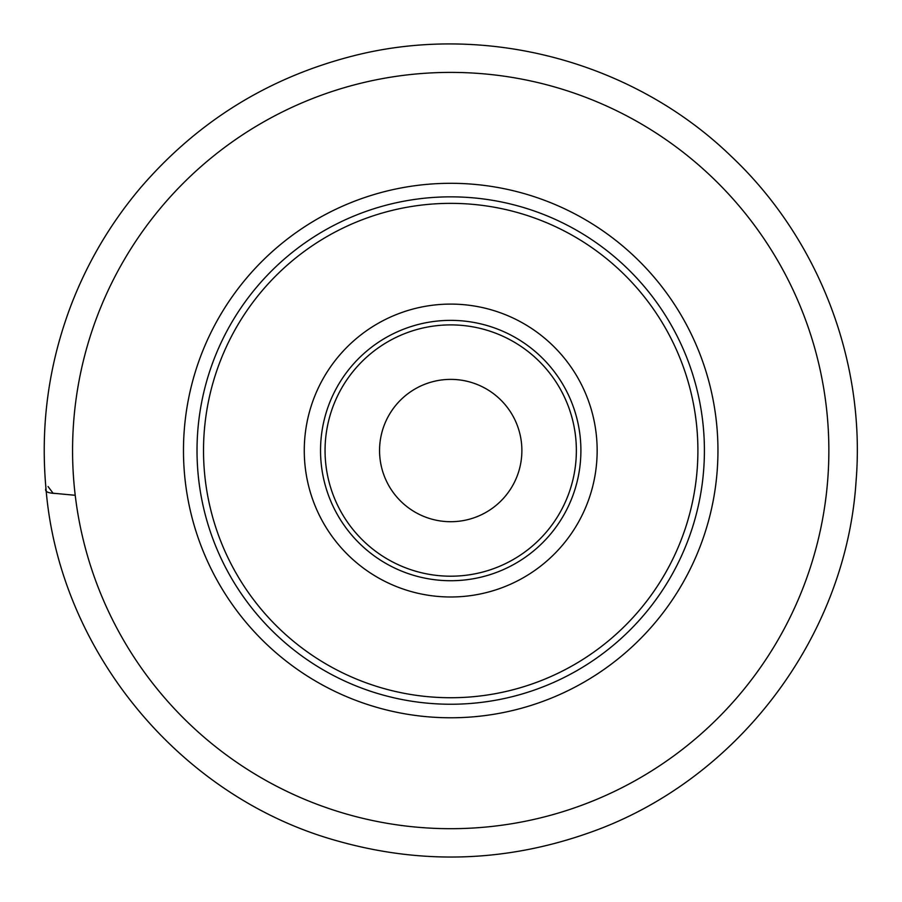 <?xml version="1.0" encoding="UTF-8"?>
<svg xmlns="http://www.w3.org/2000/svg" width="902" height="902" viewBox="0 0 902 902"><rect width="100%" height="100%" fill="white"/><g stroke="black" fill="none" stroke-linecap="round" stroke-linejoin="round"><path stroke-width="1.35" d="M450.718 304.098A146.451 146.451 0 0 0 323.886 523.769A146.451 146.451 0 0 0 577.539 523.769A146.451 146.451 0 0 0 450.718 304.098M450.718 196.85A253.699 253.699 0 0 0 231.002 577.393A253.699 253.699 0 0 0 670.423 577.393A253.699 253.699 0 0 0 450.718 196.85A253.699 253.699 0 0 0 231.002 577.393A253.699 253.699 0 0 0 670.423 577.393A253.699 253.699 0 0 0 450.718 196.85A253.699 253.699 0 0 0 231.002 577.393A253.699 253.699 0 0 0 670.423 577.393A253.699 253.699 0 0 0 450.718 196.85M450.718 72.397A378.152 378.152 0 0 0 123.224 639.619A378.152 378.152 0 0 0 778.201 639.619A378.152 378.152 0 0 0 450.718 72.397M450.718 320.368A130.181 130.181 0 0 0 337.979 515.64A130.181 130.181 0 0 0 563.457 515.64A130.181 130.181 0 0 0 450.718 320.368A130.181 130.181 0 0 0 337.979 515.64A130.181 130.181 0 0 0 563.457 515.64A130.181 130.181 0 0 0 450.718 320.368M450.718 379.381A71.168 71.168 0 0 0 389.089 486.133A71.168 71.168 0 0 0 512.347 486.133A71.168 71.168 0 0 0 450.718 379.381M45.968 488.433C59.013 650.139 178.867 796.026 334.958 840.236C420.231 864.826 504.748 862.425 588.487 833.008C736.404 781.662 845.839 637.962 856.032 481.758C865.965 361.826 818.802 238.861 731.229 156.317C633.351 61.483 485.952 22.189 353.855 55.732C268.368 77.414 196.963 121.781 139.652 188.811C109.841 224.35 86.716 263.812 70.311 307.199C48.437 365.761 40.319 426.172 45.968 488.433C44.457 491.534 47.829 493.214 56.093 493.495L75.227 495.288L53.071 493.214L48.054 486.528M450.718 203.356A247.193 247.193 0 0 0 236.64 574.146A247.193 247.193 0 0 0 664.785 574.146A247.193 247.193 0 0 0 450.718 203.356M450.718 183.309A267.229 267.229 0 0 0 219.287 584.158A267.229 267.229 0 0 0 682.149 584.158A267.229 267.229 0 0 0 450.718 183.309M450.718 576.198A125.66 125.66 0 0 0 559.533 387.713A125.66 125.66 0 0 0 341.892 387.713A125.66 125.66 0 0 0 450.718 576.198"/></g></svg>
